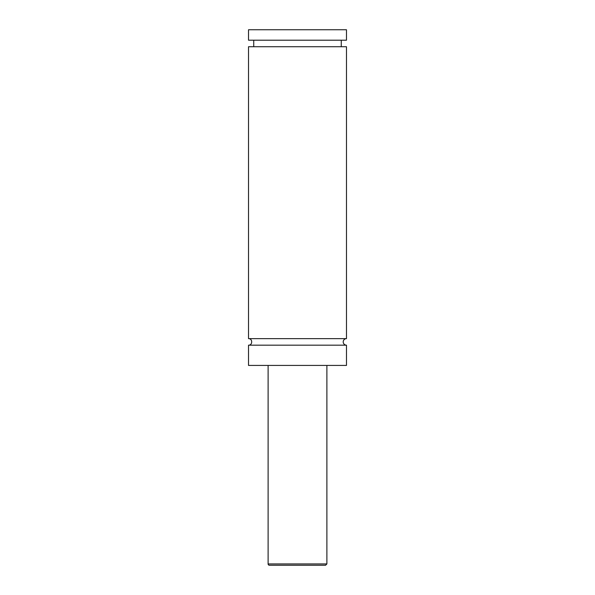 <?xml version="1.0" encoding="UTF-8"?>
<svg xmlns="http://www.w3.org/2000/svg" width="595" height="595" viewBox="0 0 595 595"><rect width="100%" height="100%" fill="white"/><g stroke="black" fill="none" stroke-linecap="round" stroke-linejoin="round"><path stroke-width="0.89" d="M248.524 345.174C252.734 345.375 252.734 338.443 248.524 338.644L346.476 338.644A3.265 3.265 0 0 0 343.211 341.909A3.265 3.265 0 0 0 346.476 345.174L346.476 365.419L248.524 365.419L248.524 345.174L346.476 345.174M302.758 565.25L292.242 565.25M325.584 565.25L269.416 565.25A1.309 1.309 0 0 1 268.114 563.941L326.886 563.941L325.584 565.25M326.886 365.419L326.886 563.941M248.524 338.644L248.524 46.73L346.476 46.73L346.476 338.644M248.524 29.75L346.476 29.75L346.476 40.2L248.524 40.2L248.524 29.75M268.114 563.941L268.114 365.419M341.255 46.73L341.255 40.2M253.745 46.73L253.745 40.2"/></g></svg>
